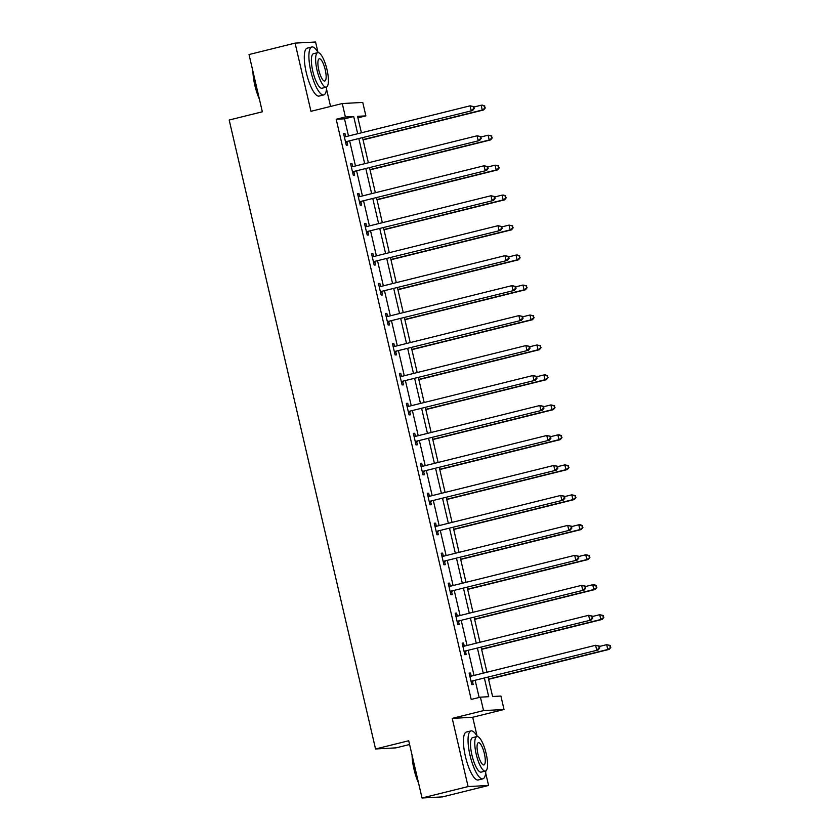 <?xml version="1.0" encoding="UTF-8"?>
<svg xmlns="http://www.w3.org/2000/svg" width="840" height="840" viewBox="0 0 840 840"><rect width="100%" height="100%" fill="white"/><g stroke="black" fill="none" stroke-linecap="round" stroke-linejoin="round"><path stroke-width="1.26" d="M488.124 677.292L492.587 696.497L500.892 696.045L504.021 709.485L483.546 710.598L480.406 697.158L488.712 696.707L484.407 678.206M477.131 736.281L472.7 717.266L504.021 709.485M472.7 717.266L452.225 718.379L468.09 786.576L422.037 798L442.512 796.887L488.576 785.463L485.667 772.968M409.584 744.502L396.029 747.863L375.554 748.976L229.184 120.015L262.343 111.794L249.029 54.537L295.082 43.113L310.957 111.311L342.269 103.541L362.754 102.427L365.883 115.878L357.578 116.33L361.41 132.793M330.561 106.449L326.508 89.061M317.982 52.385L315.567 42L295.082 43.113M357.935 117.852L365.883 115.878M468.09 786.576L488.576 785.463M348.495 135.996L344.495 118.818L336.189 119.27L471.198 699.437L480.406 697.158M479.147 697.473L475.199 680.495M474.023 675.433L468.227 650.528M467.05 645.466L461.255 620.561M460.079 615.5L454.272 590.583M453.096 585.533L447.3 560.616M446.124 555.566L440.328 530.649M439.152 525.599L433.356 500.682M432.18 495.621L426.384 470.715M425.208 465.654L419.401 440.748M418.226 435.687L412.43 410.77M411.254 405.72L405.457 380.804M404.281 375.753L398.486 350.837M397.31 345.776L391.514 320.869M390.338 315.808L384.542 290.903M383.355 285.842L377.559 260.925M376.383 255.875L370.587 230.958M369.411 225.908L363.615 200.991M362.439 195.941L356.643 171.024M355.467 165.963L349.671 141.057M344.253 136.458L345.702 136.689L344.988 133.581L343.602 133.655L346.28 145.184L347.666 145.11L346.941 142.002M351.225 166.435L352.685 166.656L351.96 163.548L350.574 163.622L353.262 175.151L354.637 175.077L353.913 171.969M358.207 196.403L359.656 196.623L358.932 193.515L357.546 193.589L360.234 205.118L361.62 205.044L360.895 201.936M365.18 226.37L366.629 226.601L365.904 223.482L364.518 223.566L367.206 235.084L368.592 235.011L367.868 231.903M372.151 256.337L373.601 256.567L372.876 253.459L371.501 253.533L374.178 265.062L375.564 264.978L374.84 261.87M379.124 286.304L380.572 286.534L379.858 283.427L378.473 283.5L381.15 295.029L382.536 294.956L381.812 291.837M386.096 316.281L387.544 316.502L386.831 313.394L385.445 313.467L388.132 324.996L389.508 324.923L388.784 321.815M393.068 346.248L394.527 346.469L393.803 343.361L392.417 343.434L395.105 354.963L396.48 354.889L395.766 351.781M400.05 376.215L401.499 376.435L400.774 373.328L399.389 373.411L402.077 384.93L403.463 384.856L402.738 381.749M407.022 406.182L408.471 406.413L407.747 403.305L406.371 403.379L409.048 414.897L410.435 414.824L409.71 411.716M413.994 436.149L415.443 436.38L414.729 433.272L413.343 433.346L416.02 444.875L417.406 444.791L416.682 441.683M420.966 466.116L422.415 466.347L421.701 463.239L420.315 463.312L422.993 474.842L424.379 474.768L423.654 471.66M427.938 496.094L429.397 496.314L428.673 493.206L427.287 493.28L429.975 504.808L431.351 504.735L430.637 501.627M434.921 526.061L436.37 526.281L435.645 523.173L434.259 523.246L436.947 534.776L438.333 534.702L437.608 531.594M441.893 556.028L443.342 556.259L442.617 553.14L441.242 553.224L443.919 564.743L445.305 564.669L444.581 561.561M448.865 585.995L450.314 586.226L449.6 583.118L448.214 583.191L450.891 594.72L452.277 594.636L451.553 591.528M455.837 615.962L457.286 616.192L456.572 613.085L455.185 613.158L457.863 624.687L459.249 624.614L458.524 621.495M462.808 645.939L464.268 646.159L463.544 643.051L462.157 643.125L464.846 654.654L466.221 654.581L465.497 651.473M469.791 675.906L471.24 676.126L470.516 673.019L469.13 673.092L471.818 684.621L473.204 684.548L472.479 681.44M452.225 718.379L483.546 710.598M336.189 119.27L345.397 116.991L342.269 103.541M422.037 798L408.713 740.754L375.554 748.976M362.586 137.844L368.382 162.761M369.558 167.822L375.354 192.728M376.541 197.788L382.337 222.695M383.512 227.756L389.308 252.672M390.485 257.723L396.281 282.639M397.457 287.69L403.253 312.606M404.429 317.667L410.225 342.573M411.401 347.634L417.207 372.54M418.383 377.601L424.179 402.518M425.355 407.568L431.151 432.485M432.327 437.535L438.123 462.452M439.299 467.502L445.095 492.419M446.271 497.48L452.078 522.385M453.254 527.447L459.05 552.352M460.226 557.413L466.022 582.33M467.197 587.38L472.994 612.297M474.169 617.348L479.966 642.264M481.142 647.325L486.948 672.231M357.704 133.718L353.703 116.54L345.397 116.991M483.231 673.155L477.435 648.239M476.259 643.188L470.463 618.272M469.287 613.211L463.491 588.304M462.315 583.244L456.519 558.337M455.332 553.276L449.536 528.36M448.361 523.309L442.565 498.393M441.389 493.343L435.593 468.426M434.417 463.376L428.62 438.459M427.445 433.398L421.649 408.492M420.473 403.431L414.666 378.525M413.49 373.464L407.694 348.548M406.518 343.497L400.722 318.581M399.546 313.53L393.75 288.614M392.574 283.553L386.778 258.647M385.602 253.585L379.796 228.679M378.62 223.619L372.824 198.702M371.647 193.652L365.852 168.735M364.675 163.684L358.88 138.768M344.495 118.818L353.703 116.54M343.665 133.906L344.988 133.581M350.637 163.874L351.96 163.548M357.609 193.851L358.932 193.515M364.581 223.818L365.904 223.482M371.553 253.785L372.876 253.459M378.525 283.752L379.858 283.427M385.507 313.719L386.831 313.394M392.48 343.686L393.803 343.361M399.452 373.663L400.774 373.328M406.423 403.631L407.747 403.305M413.395 433.598L414.729 433.272M420.378 463.565L421.701 463.239M427.35 493.531L428.673 493.206M434.322 523.509L435.645 523.173M441.294 553.476L442.617 553.14M448.266 583.443L449.6 583.118M455.249 613.41L456.572 613.085M462.221 643.377L463.544 643.051M469.193 673.344L470.516 673.019M346.458 141.582L472.574 110.555L346.458 141.582A1.974 1.901 -93.1 0 0 345.807 141.887L345.555 142.076M473.666 108.581L471.188 110.639L470.064 105.83L473.771 106.627L473.214 106.659L473.666 108.581L474.212 108.549L473.771 106.627M344.327 136.763L344.62 136.815A1.974 1.901 -93.1 0 0 345.345 136.784L470.064 105.83L473.214 106.659M347.844 141.509A1.974 1.901 -93.1 0 0 347.183 141.813L345.744 142.884M472.574 110.555L474.212 108.549M363.058 139.881L483.641 109.956L482.255 110.03L481.142 105.231L473.865 107.037M362.995 139.619L482.255 110.03L485.289 107.951L484.281 106.05L484.733 107.972M484.281 106.05L481.142 105.231L482.517 105.158L484.838 106.029M485.289 107.951L483.641 109.956M259.403 99.141A24.098 6.647 -103.9 0 1 254.835 85.27A24.098 6.647 -103.9 0 1 252.914 71.264M253.365 73.174A24.686 6.815 76.1 0 0 255.224 85.145A24.686 6.815 76.1 0 0 258.909 97.01M318.119 52.616A24.686 6.815 76.1 0 0 311.829 46.998A24.686 6.815 76.1 0 0 310.863 71.337A24.686 6.815 76.1 0 0 323.726 94.92A24.686 6.815 76.1 0 0 326.655 87.024M311.829 46.998L307.23 48.143A24.686 6.815 76.1 0 0 306.254 72.482A24.686 6.815 76.1 0 0 319.116 96.064L323.726 94.92M326.298 87.161L322.056 88.211A17.777 4.904 -103.9 0 1 312.795 71.232A17.777 4.904 -103.9 0 1 313.498 53.708L317.741 52.657A17.777 4.904 76.1 0 0 317.037 70.182A17.777 4.904 76.1 0 0 326.298 87.161A17.777 4.904 76.1 0 0 327.002 69.636A17.777 4.904 76.1 0 0 317.741 52.657M318.801 70.088A11.456 3.16 76.1 0 0 324.776 81.029A11.456 3.16 76.1 0 0 325.227 69.741A11.456 3.16 76.1 0 0 319.263 58.79A11.456 3.16 76.1 0 0 318.801 70.088M418.551 783.048A24.098 6.647 -103.9 0 1 413.983 769.178A24.098 6.647 -103.9 0 1 412.062 755.171M412.514 757.082A24.686 6.815 76.1 0 0 414.372 769.052A24.686 6.815 76.1 0 0 418.058 780.917M477.267 736.523A24.686 6.815 76.1 0 0 470.988 730.905A24.686 6.815 76.1 0 0 470.012 755.244A24.686 6.815 76.1 0 0 482.874 778.827A24.686 6.815 76.1 0 0 485.804 770.921M470.988 730.905L466.379 732.05A24.686 6.815 76.1 0 0 465.402 756.389A24.686 6.815 76.1 0 0 478.265 779.972L482.874 778.827M485.447 771.068L481.205 772.118A17.777 4.904 -103.9 0 1 471.944 755.139A17.777 4.904 -103.9 0 1 472.647 737.615L476.889 736.565A17.777 4.904 76.1 0 0 476.185 754.089A17.777 4.904 76.1 0 0 485.447 771.068A17.777 4.904 76.1 0 0 486.15 753.543A17.777 4.904 76.1 0 0 476.889 736.565M477.96 753.995A11.456 3.16 76.1 0 0 483.924 764.936A11.456 3.16 76.1 0 0 484.376 753.638A11.456 3.16 76.1 0 0 478.411 742.697A11.456 3.16 76.1 0 0 477.96 753.995M353.43 171.549L479.546 140.532L353.43 171.549A1.974 1.901 -93.1 0 0 352.779 171.864L352.538 172.042M480.638 138.547L478.159 140.606L477.046 135.797L480.743 136.595L480.186 136.626L480.638 138.547L481.183 138.516L480.743 136.595M351.298 166.73L351.593 166.782A1.974 1.901 -93.1 0 0 352.317 166.751L477.046 135.797L480.186 136.626M354.816 171.476A1.974 1.901 -93.1 0 0 354.165 171.791L352.727 172.851M479.546 140.532L481.183 138.516M360.402 201.516L486.518 170.499L360.402 201.516A1.974 1.901 -93.1 0 0 359.751 201.831L359.51 202.01M487.61 168.515L485.132 170.572L484.019 165.774L487.715 166.561L487.158 166.593L487.61 168.515L488.166 168.483L487.715 166.561M358.27 196.707L358.565 196.749A1.974 1.901 -93.1 0 0 359.289 196.718L484.019 165.774L487.158 166.593M361.788 201.442A1.974 1.901 -93.1 0 0 361.137 201.758L359.699 202.818M486.518 170.499L488.166 168.483M370.031 169.848L490.613 139.923L489.227 140.007L488.114 135.198L480.837 137.004M369.978 169.596L489.227 140.007L492.261 137.917L491.253 136.028L491.705 137.949M491.253 136.028L488.114 135.198L491.81 135.996M492.261 137.917L490.613 139.923M377.003 199.815L497.584 169.901L496.199 169.974L495.086 165.165L487.809 166.971M376.95 199.563L496.199 169.974L499.233 167.885L498.236 165.995L498.677 167.916M498.236 165.995L495.086 165.165L498.781 165.963M499.233 167.885L497.584 169.901M367.385 231.494L493.49 200.466L367.385 231.494A1.974 1.901 -93.1 0 0 366.723 231.798L366.481 231.977M494.582 198.482L492.104 200.54L490.991 195.741L494.687 196.529L494.141 196.56L494.582 198.482L495.138 198.45L494.687 196.529M365.243 226.674L365.547 226.716A1.974 1.901 -93.1 0 0 366.261 226.684L490.991 195.741L494.141 196.56M368.76 231.41A1.974 1.901 -93.1 0 0 368.109 231.725L366.671 232.785M493.49 200.466L495.138 198.45M374.356 261.461L500.462 230.433L374.356 261.461A1.974 1.901 -93.1 0 0 373.695 261.765L373.454 261.944M501.554 228.448L499.086 230.507L497.963 225.708L501.659 226.506L501.113 226.527L501.554 228.448L502.11 228.428L501.659 226.506M372.225 256.641L372.519 256.683A1.974 1.901 -93.1 0 0 373.233 256.651L497.963 225.708L501.113 226.527M375.743 261.387A1.974 1.901 -93.1 0 0 375.081 261.692L373.643 262.752M500.462 230.433L502.11 228.428M381.329 291.428L507.444 260.4L381.329 291.428A1.974 1.901 -93.1 0 0 380.678 291.732L380.425 291.921M508.526 258.426L506.058 260.484L504.935 255.675L508.641 256.473L508.084 256.505L508.526 258.426L509.082 258.394L508.641 256.473M379.197 286.608L379.491 286.661A1.974 1.901 -93.1 0 0 380.216 286.629L504.935 255.675L508.084 256.505M382.715 291.354A1.974 1.901 -93.1 0 0 382.053 291.659L380.615 292.73M507.444 260.4L509.082 258.394M383.985 229.782L504.556 199.868L503.181 199.941L502.058 195.143L494.781 196.938M383.922 229.53L503.181 199.941L506.205 197.852L505.207 195.962L505.649 197.883M505.207 195.962L502.058 195.143L503.444 195.059L505.764 195.93M506.205 197.852L504.556 199.868M390.957 259.749L511.539 229.834L510.153 229.908L509.03 225.109L501.764 226.916M390.894 259.497L510.153 229.908L513.177 227.819L512.18 225.928L512.631 227.85M512.18 225.928L509.03 225.109L512.736 225.897M513.177 227.819L511.539 229.834M397.929 289.727L518.511 259.802L517.125 259.875L516.012 255.077L508.736 256.882M397.866 289.464L517.125 259.875L520.149 257.786L519.152 255.896L519.603 257.817M519.152 255.896L516.012 255.077L517.388 255.003L519.708 255.875M520.149 257.786L518.511 259.802M388.3 321.394L514.416 290.377L388.3 321.394A1.974 1.901 -93.1 0 0 387.649 321.709L387.408 321.888M515.508 288.393L513.03 290.451L511.917 285.642L515.613 286.44L515.057 286.471L515.508 288.393L516.054 288.362L515.613 286.44M386.169 316.575L386.463 316.627A1.974 1.901 -93.1 0 0 387.188 316.596L511.917 285.642L515.057 286.471M389.687 321.321A1.974 1.901 -93.1 0 0 389.036 321.625L387.597 322.697M514.416 290.377L516.054 288.362M404.901 319.694L525.483 289.769L524.097 289.842L522.984 285.044L515.707 286.85M404.849 319.442L524.097 289.842L527.131 287.763L526.124 285.873L526.575 287.794M526.124 285.873L522.984 285.044L526.68 285.842M527.131 287.763L525.483 289.769M395.272 351.362L521.388 320.344L395.272 351.362A1.974 1.901 -93.1 0 0 394.622 351.677L394.38 351.855M522.48 318.36L520.002 320.418L518.889 315.619L522.585 316.407L522.029 316.439L522.48 318.36L523.037 318.329L522.585 316.407M393.141 346.553L393.435 346.594A1.974 1.901 -93.1 0 0 394.159 346.563L518.889 315.619L522.029 316.439M396.659 351.288A1.974 1.901 -93.1 0 0 396.007 351.603L394.569 352.663M521.388 320.344L523.037 318.329M411.873 349.661L532.455 319.746L531.069 319.82L529.956 315.01L522.68 316.817M411.82 349.409L531.069 319.82L534.104 317.73L533.106 315.84L533.547 317.762M533.106 315.84L529.956 315.01L533.652 315.808M534.104 317.73L532.455 319.746M402.255 381.329L528.36 350.312L402.255 381.329A1.974 1.901 -93.1 0 0 401.594 381.644L401.352 381.822M529.452 348.327L526.974 350.385L525.861 345.587L529.557 346.374L529 346.406L529.452 348.327L530.009 348.296L529.557 346.374M400.113 376.519L400.418 376.562A1.974 1.901 -93.1 0 0 401.131 376.53L525.861 345.587L529 346.406M403.631 381.255A1.974 1.901 -93.1 0 0 402.98 381.57L401.541 382.631M528.36 350.312L530.009 348.296M418.856 379.628L539.427 349.713L538.051 349.786L536.928 344.978L529.652 346.784M418.793 379.376L538.051 349.786L541.075 347.697L540.078 345.807L540.519 347.729M540.078 345.807L536.928 344.978L540.624 345.776M541.075 347.697L539.427 349.713M409.227 411.306L535.332 380.279L409.227 411.306A1.974 1.901 -93.1 0 0 408.566 411.611L408.324 411.789M536.424 378.294L533.957 380.352L532.833 375.554L536.529 376.352L535.983 376.373L536.424 378.294L536.981 378.262L536.529 376.352M407.096 406.487L407.39 406.529A1.974 1.901 -93.1 0 0 408.104 406.497L532.833 375.554L535.983 376.373M410.613 411.222A1.974 1.901 -93.1 0 0 409.952 411.537L408.513 412.598M535.332 380.279L536.981 378.262M425.828 409.594L546.409 379.68L545.024 379.754L543.9 374.955L536.624 376.761M425.765 409.343L545.024 379.754L548.048 377.664L547.05 375.774L547.491 377.695M547.05 375.774L543.9 374.955L545.286 374.871L547.606 375.743M548.048 377.664L546.409 379.68M416.199 441.273L542.315 410.245L416.199 441.273A1.974 1.901 -93.1 0 0 415.548 441.578L415.296 441.767M543.396 408.272L540.928 410.319L539.805 405.52L543.512 406.319L542.955 406.35L543.396 408.272L543.952 408.24L543.512 406.319M414.068 436.454L414.362 436.495A1.974 1.901 -93.1 0 0 415.086 436.464L539.805 405.52L542.955 406.35M417.585 441.2A1.974 1.901 -93.1 0 0 416.923 441.504L415.485 442.575M542.315 410.245L543.952 408.24M432.8 439.562L553.381 409.647L551.996 409.721L550.883 404.922L543.606 406.728M432.737 439.31L551.996 409.721L555.02 407.631L554.022 405.741L554.474 407.663M554.022 405.741L550.883 404.922L554.578 405.709M555.02 407.631L553.381 409.647M423.171 471.24L549.287 440.213L423.171 471.24A1.974 1.901 -93.1 0 0 422.52 471.544L422.279 471.733M550.379 438.239L547.9 440.296L546.777 435.488L550.484 436.286L549.927 436.317L550.379 438.239L550.925 438.207L550.484 436.286M421.04 466.421L421.334 466.473A1.974 1.901 -93.1 0 0 422.058 466.442L546.777 435.488L549.927 436.317M424.557 471.167A1.974 1.901 -93.1 0 0 423.906 471.471L422.457 472.542M549.287 440.213L550.925 438.207M439.772 469.539L560.353 439.614L558.968 439.688L557.855 434.889L550.578 436.695M439.719 469.276L558.968 439.688L562.002 437.608L560.994 435.708L561.446 437.63M560.994 435.708L557.855 434.889L559.24 434.816L561.55 435.687M562.002 437.608L560.353 439.614M430.143 501.207L556.259 470.19L430.143 501.207A1.974 1.901 -93.1 0 0 429.492 501.522L429.251 501.701M557.351 468.206L554.873 470.264L553.76 465.455L557.456 466.253L556.899 466.284L557.351 468.206L557.907 468.174L557.456 466.253M428.012 496.388L428.306 496.44A1.974 1.901 -93.1 0 0 429.03 496.409L553.76 465.455L556.899 466.284M431.529 501.134A1.974 1.901 -93.1 0 0 430.878 501.449L429.44 502.509M556.259 470.19L557.907 468.174M446.744 499.506L567.325 469.581L565.94 469.665L564.827 464.856L557.55 466.662M446.691 499.254L565.94 469.665L568.974 467.576L567.966 465.685L568.418 467.607M567.966 465.685L564.827 464.856L568.523 465.654M568.974 467.576L567.325 469.581M437.126 531.174L563.231 500.157L437.126 531.174A1.974 1.901 -93.1 0 0 436.464 531.489L436.223 531.668M564.323 498.173L561.845 500.231L560.731 495.432L564.428 496.219L563.871 496.251L564.323 498.173L564.879 498.141L564.428 496.219M434.983 526.365L435.288 526.407A1.974 1.901 -93.1 0 0 436.002 526.375L560.731 495.432L563.871 496.251M438.501 531.101A1.974 1.901 -93.1 0 0 437.85 531.416L436.411 532.476M563.231 500.157L564.879 498.141M453.726 529.473L574.298 499.558L572.922 499.632L571.799 494.823L564.522 496.629M453.663 529.221L572.922 499.632L575.946 497.543L574.949 495.653L575.389 497.574M574.949 495.653L571.799 494.823L575.495 495.621M575.946 497.543L574.298 499.558M444.098 561.151L570.202 530.124L444.098 561.151A1.974 1.901 -93.1 0 0 443.436 561.456L443.195 561.635M571.295 528.139L568.817 530.197L567.703 525.399L571.4 526.187L570.853 526.218L571.295 528.139L571.851 528.108L571.4 526.187M441.956 556.332L442.26 556.374A1.974 1.901 -93.1 0 0 442.974 556.343L567.703 525.399L570.853 526.218M445.483 561.067A1.974 1.901 -93.1 0 0 444.822 561.383L443.384 562.443M570.202 530.124L571.851 528.108M460.698 559.44L581.28 529.526L579.894 529.599L578.771 524.801L571.494 526.596M460.635 559.188L579.894 529.599L582.918 527.51L581.921 525.62L582.361 527.541M581.921 525.62L578.771 524.801L580.157 524.716L582.477 525.588M582.918 527.51L581.28 529.526M451.07 591.119L577.175 560.091L451.07 591.119A1.974 1.901 -93.1 0 0 450.419 591.423L450.167 591.601M578.267 558.106L575.799 560.165L574.675 555.366L578.382 556.164L577.825 556.185L578.267 558.106L578.823 558.086L578.382 556.164M448.938 586.299L449.232 586.341A1.974 1.901 -93.1 0 0 449.957 586.309L574.675 555.366L577.825 556.185M452.456 591.045A1.974 1.901 -93.1 0 0 451.794 591.35L450.356 592.41M577.175 560.091L578.823 558.086M467.67 589.407L588.252 559.493L586.866 559.566L585.743 554.768L578.476 556.574M467.607 589.155L586.866 559.566L589.89 557.476L588.893 555.587L589.344 557.508M588.893 555.587L585.743 554.768L589.449 555.555M589.89 557.476L588.252 559.493M458.042 621.086L584.157 590.058L458.042 621.086A1.974 1.901 -93.1 0 0 457.391 621.39L457.139 621.579M585.249 588.084L582.771 590.142L581.648 585.333L585.354 586.131L584.798 586.163L585.249 588.084L585.795 588.053L585.354 586.131M455.91 616.266L456.204 616.319A1.974 1.901 -93.1 0 0 456.929 616.287L581.648 585.333L584.798 586.163M459.428 621.012A1.974 1.901 -93.1 0 0 458.766 621.317L457.328 622.388M584.157 590.058L585.795 588.053M474.642 619.374L595.224 589.46L593.838 589.533L592.725 584.735L585.449 586.541M474.59 619.122L593.838 589.533L596.873 587.444L595.865 585.553L596.316 587.475M595.865 585.553L592.725 584.735L594.101 584.661L596.421 585.533M596.873 587.444L595.224 589.46M465.014 651.053L591.129 620.036L465.014 651.053A1.974 1.901 -93.1 0 0 464.363 651.368L464.121 651.546M592.221 618.051L589.743 620.109L588.63 615.3L592.326 616.098L591.77 616.13L592.221 618.051L592.767 618.02L592.326 616.098M462.882 646.233L463.176 646.286A1.974 1.901 -93.1 0 0 463.901 646.254L588.63 615.3L591.77 616.13M466.399 650.979A1.974 1.901 -93.1 0 0 465.749 651.284L464.31 652.355M591.129 620.036L592.767 618.02M481.614 649.351L602.196 619.426L600.81 619.5L599.697 614.702L592.421 616.508M481.562 649.1L600.81 619.5L603.845 617.421L602.837 615.531L603.288 617.452M602.837 615.531L599.697 614.702L603.393 615.5M603.845 617.421L602.196 619.426M471.996 681.02L598.101 650.002L471.996 681.02A1.974 1.901 -93.1 0 0 471.334 681.335L471.093 681.513M599.193 648.018L596.715 650.076L595.602 645.278L599.298 646.065L598.742 646.097L599.193 648.018L599.75 647.986L599.298 646.065M469.854 676.2L470.148 676.252A1.974 1.901 -93.1 0 0 470.873 676.221L595.602 645.278L598.742 646.097M473.372 680.946A1.974 1.901 -93.1 0 0 472.721 681.261L471.282 682.322M598.101 650.002L599.75 647.986M488.596 679.319L609.168 649.394L607.782 649.477L606.669 644.669L599.393 646.475M488.534 679.067L607.782 649.477L610.817 647.388L609.819 645.498L610.26 647.42M609.819 645.498L606.669 644.669L610.365 645.466M610.817 647.388L609.168 649.394M344.62 136.815L345.377 136.773M345.807 141.887L347.183 141.813M351.593 166.782L352.349 166.74M352.779 171.864L354.165 171.791M358.565 196.749L359.331 196.707M359.751 201.831L361.137 201.758M365.547 226.716L366.303 226.674M366.723 231.798L368.109 231.725M372.519 256.683L373.275 256.641M373.695 261.765L375.081 261.692M379.491 286.661L380.247 286.619M380.678 291.732L382.053 291.659M386.463 316.627L387.219 316.586M387.649 321.709L389.036 321.625M393.435 346.594L394.202 346.553M394.622 351.677L396.007 351.603M400.418 376.562L401.173 376.519M401.594 381.644L402.98 381.57M407.39 406.529L408.145 406.487M408.566 411.611L409.952 411.537M414.362 436.495L415.118 436.464M415.548 441.578L416.923 441.504M421.334 466.473L422.09 466.431M422.52 471.544L423.906 471.471M428.306 496.44L429.072 496.398M429.492 501.522L430.878 501.449M435.288 526.407L436.044 526.365M436.464 531.489L437.85 531.416M442.26 556.374L443.016 556.332M443.436 561.456L444.822 561.383M449.232 586.341L449.988 586.299M450.419 591.423L451.794 591.35M456.204 616.319L456.96 616.276M457.391 621.39L458.766 621.317M463.176 646.286L463.932 646.244M464.363 651.368L465.749 651.284M470.148 676.252L470.915 676.211M471.334 681.335L472.721 681.261"/></g></svg>
